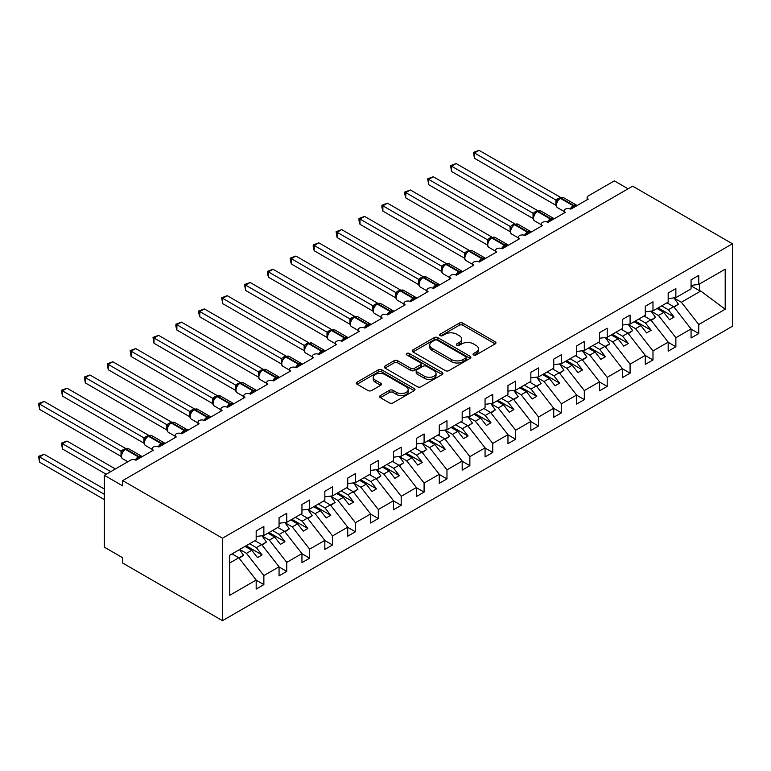 <?xml version="1.0" encoding="UTF-8"?>
<svg xmlns="http://www.w3.org/2000/svg" width="771" height="771" viewBox="0 0 771 771"><rect width="100%" height="100%" fill="white"/><g stroke="black" fill="none" stroke-linecap="round" stroke-linejoin="round"><path stroke-width="1.16" d="M473.577 354.92A1.783 1.031 0 0 0 476.102 354.92L495.194 343.895A2.544 1.465 0 0 0 495.936 342.864A2.544 1.465 0 0 0 495.194 341.823L462.841 323.145A2.544 1.465 0 0 0 459.246 323.145L440.154 334.171A1.783 1.031 0 0 0 439.634 334.893A1.783 1.031 0 0 0 440.154 335.626A1.783 1.031 0 0 0 442.67 335.626L445.137 334.2A8.134 4.693 0 0 1 456.644 334.2L459.343 335.751A8.134 4.693 0 0 1 461.723 339.076A8.134 4.693 0 0 1 459.343 342.391L456.866 343.818A1.783 1.031 0 0 0 456.345 344.55A1.783 1.031 0 0 0 456.866 345.273A1.783 1.031 0 0 0 459.381 345.273L461.858 343.847A8.134 4.693 0 0 1 473.355 343.847L476.054 345.408A8.134 4.693 0 0 1 478.434 348.723A8.134 4.693 0 0 1 476.054 352.048L473.577 353.475A1.783 1.031 0 0 0 473.057 354.197A1.783 1.031 0 0 0 473.577 354.92L473.577 353.475M380.344 395.581A2.544 1.465 0 0 0 379.602 396.612A2.544 1.465 0 0 0 380.344 397.653L389.422 402.896A2.544 1.465 0 0 0 393.017 402.896L414.22 390.646A2.544 1.465 0 0 0 414.971 389.606A2.544 1.465 0 0 0 414.22 388.574L381.867 369.897A2.544 1.465 0 0 0 378.282 369.897L357.069 382.137A2.544 1.465 0 0 0 356.327 383.177A2.544 1.465 0 0 0 357.069 384.218L368.027 390.54A2.544 1.465 0 0 0 371.622 390.54L380.701 385.307A2.544 1.465 0 0 0 381.452 384.266A2.544 1.465 0 0 0 380.701 383.226L375.265 380.093A6.804 3.922 0 0 1 373.27 377.308A6.804 3.922 0 0 1 377.472 373.684A6.804 3.922 0 0 1 384.883 374.533L406.182 386.83A6.804 3.922 0 0 1 408.177 389.606A6.804 3.922 0 0 1 403.975 393.239A6.804 3.922 0 0 1 396.564 392.381L393.017 390.338A2.544 1.465 0 0 0 389.422 390.338L380.344 395.581L380.344 397.653M732.45 243.781L222.482 538.206L222.482 620.674L732.45 326.249L732.45 243.781L632.654 186.168L122.685 480.593L122.685 485.875L104.374 475.312L130.472 460.239A3.884 2.246 0 0 1 135.966 460.239L135.802 459.728L141.71 456.316M222.482 538.206L122.685 480.593M445.32 370.62A2.544 1.465 0 0 0 448.915 370.62L470.117 358.37A2.544 1.465 0 0 0 470.869 357.339A2.544 1.465 0 0 0 470.117 356.298L437.774 337.621A2.544 1.465 0 0 0 434.179 337.621L412.967 349.87A2.544 1.465 0 0 0 412.225 350.901A2.544 1.465 0 0 0 412.967 351.942L445.32 370.62M407.474 355.306A1.783 1.031 0 0 1 409.285 355.556L409.285 353.446L442.168 372.432A2.544 1.465 0 0 1 442.92 373.472A2.544 1.465 0 0 1 442.168 374.513L420.966 386.753A2.544 1.465 0 0 1 417.371 386.753L385.018 368.075L385.018 366.003A2.544 1.465 0 0 0 384.276 367.044A2.544 1.465 0 0 0 385.018 368.075M385.018 366.003L394.097 360.761A2.544 1.465 0 0 1 397.691 360.761L410.808 368.336A2.544 1.465 0 0 0 414.403 368.336L420.426 364.856A2.544 1.465 0 0 0 421.168 363.825A2.544 1.465 0 0 0 420.426 362.784L406.76 354.901A1.783 1.031 0 0 1 406.24 354.168A1.783 1.031 0 0 1 407.339 353.224A1.783 1.031 0 0 1 409.285 353.446M587.117 199.776L587.117 197.53A3.884 2.246 180 0 0 588.254 199.12L570.858 209.163A3.884 2.246 0 0 0 566.618 208.671A3.884 2.246 0 0 0 564.227 210.743A3.884 2.246 0 0 0 565.365 212.333L547.969 222.376A3.884 2.246 0 0 0 543.728 221.894A3.884 2.246 0 0 0 541.338 223.966A3.884 2.246 0 0 0 542.476 225.546L525.08 235.589A3.884 2.246 0 0 0 520.839 235.107A3.884 2.246 0 0 0 518.449 237.179A3.884 2.246 0 0 0 519.587 238.759L502.191 248.802A3.884 2.246 0 0 0 497.95 248.32A3.884 2.246 0 0 0 495.56 250.392A3.884 2.246 0 0 0 496.697 251.972L479.302 262.024A3.884 2.246 0 0 0 475.061 261.533A3.884 2.246 0 0 0 472.671 263.605A3.884 2.246 0 0 0 473.808 265.195L456.413 275.237A3.884 2.246 0 0 0 452.172 274.746A3.884 2.246 0 0 0 449.782 276.818A3.884 2.246 0 0 0 450.919 278.408L433.524 288.45A3.884 2.246 0 0 0 429.283 287.969A3.884 2.246 0 0 0 426.893 290.031A3.884 2.246 0 0 0 428.03 291.621L410.635 301.663A3.884 2.246 0 0 0 406.394 301.182A3.884 2.246 0 0 0 404.004 303.254A3.884 2.246 0 0 0 405.141 304.834L387.746 314.876A3.884 2.246 0 0 0 383.505 314.395A3.884 2.246 0 0 0 381.115 316.467A3.884 2.246 0 0 0 382.252 318.047L364.856 328.099A3.884 2.246 0 0 0 360.616 327.608A3.884 2.246 0 0 0 358.226 329.68A3.884 2.246 0 0 0 359.363 331.27L341.967 341.312A3.884 2.246 0 0 0 337.727 340.821A3.884 2.246 0 0 0 335.337 342.893A3.884 2.246 0 0 0 336.474 344.483L319.078 354.525A3.884 2.246 0 0 0 314.838 354.034A3.884 2.246 0 0 0 312.448 356.106A3.884 2.246 0 0 0 313.585 357.696L296.189 367.738A3.884 2.246 0 0 0 291.958 367.256A3.884 2.246 0 0 0 289.559 369.328A3.884 2.246 0 0 0 290.696 370.909L273.3 380.951A3.884 2.246 0 0 0 269.069 380.469A3.884 2.246 0 0 0 266.67 382.541A3.884 2.246 0 0 0 267.807 384.122L250.411 394.164A3.884 2.246 0 0 0 246.18 393.682A3.884 2.246 0 0 0 243.781 395.754A3.884 2.246 0 0 0 244.918 397.344L227.522 407.387A3.884 2.246 0 0 0 223.291 406.895A3.884 2.246 0 0 0 220.891 408.967A3.884 2.246 0 0 0 222.029 410.558L204.633 420.6A3.884 2.246 0 0 0 200.402 420.108A3.884 2.246 0 0 0 198.002 422.18A3.884 2.246 0 0 0 199.14 423.771L181.744 433.813A3.884 2.246 0 0 0 177.513 433.331A3.884 2.246 0 0 0 175.113 435.403A3.884 2.246 0 0 0 176.251 436.984L158.855 447.026A3.884 2.246 0 0 0 154.624 446.544A3.884 2.246 0 0 0 152.224 448.616A3.884 2.246 0 0 0 153.362 450.197L135.966 460.239M229.739 562.994L238.779 557.77L256.174 580.023L229.739 595.289L229.739 555.216L256.174 539.951L256.174 530.911L263.865 526.477L263.865 535.517L256.174 536.471M263.865 535.517L279.063 526.738L279.063 517.698L286.754 513.264L286.754 522.295L279.063 523.258M286.754 522.295L301.953 513.525L301.953 504.485L309.643 500.042L309.643 509.082L301.953 510.045M309.643 509.082L324.842 500.312L324.842 491.272L332.532 486.829L332.532 495.869L324.842 496.832M332.532 495.869L347.731 487.099L347.731 478.059L355.421 473.616L355.421 482.656L347.731 483.61M355.421 482.656L370.62 473.876L370.62 464.846L378.31 460.403L378.31 469.443L370.62 470.397M378.31 469.443L393.509 460.663L393.509 451.623L401.199 447.19L401.199 456.23L393.509 457.184M401.199 456.23L416.398 447.45L416.398 438.41L424.089 433.967L424.089 443.007L416.398 443.971M424.089 443.007L439.287 434.237L439.287 425.197L446.978 420.754L446.978 429.794L439.287 430.758M446.978 429.794L462.176 421.024L462.176 411.984L469.867 407.541L469.867 416.581L462.176 417.535M469.867 416.581L485.065 407.811L485.065 398.771L492.756 394.328L492.756 403.368L485.065 404.322M492.756 403.368L507.954 394.588L507.954 385.548L515.645 381.115L515.645 390.155L507.954 391.109M515.645 390.155L530.843 381.375L530.843 372.335L538.534 367.902L538.534 376.932L530.843 377.896M538.534 376.932L553.732 368.162L553.732 359.122L561.423 354.679L561.423 363.719L553.732 364.683M561.423 363.719L576.621 354.949L576.621 345.909L584.312 341.466L584.312 350.506L576.621 351.46M584.312 350.506L599.51 341.736L599.51 332.696L607.201 328.253L607.201 337.293L599.51 338.247M607.201 337.293L622.399 328.513L622.399 319.483L630.09 315.04L630.09 324.08L622.399 325.034M630.09 324.08L645.288 315.3L645.288 306.26L652.979 301.827L652.979 310.867L645.288 311.821M652.979 310.867L668.178 302.087L668.178 293.047L675.868 288.605L675.868 297.645L668.178 298.608M256.174 580.178L263.865 584.62L263.865 575.58L279.063 566.81L261.668 544.557L254.941 540.664M239.742 549.444L246.469 553.327L263.865 575.58M279.063 566.964L286.754 571.407L286.754 562.367L301.953 553.597L284.557 531.335L277.83 527.451M262.073 535.903L269.358 540.114L286.754 562.367M301.953 553.751L309.643 558.194L309.643 549.154L324.842 540.375L307.446 518.122L300.719 514.238M284.962 522.69L292.248 526.901L309.643 549.154M324.842 540.538L332.532 544.981L332.532 535.941L347.731 527.162L330.335 504.909L323.608 501.025M307.851 509.477L315.137 513.688L332.532 535.941M347.731 527.325L355.421 531.759L355.421 522.719L370.62 513.949L353.224 491.696L346.497 487.812M330.74 496.264L338.026 500.466L355.421 522.719M370.62 514.103L378.31 518.546L378.31 509.506L393.509 500.736L376.113 478.483L369.386 474.599M353.629 483.051L360.915 487.253L378.31 509.506M393.509 500.89L401.199 505.333L401.199 496.293L416.398 487.523L399.002 465.26L392.275 461.376M376.518 469.828L383.804 474.04L401.199 496.293M416.398 487.677L424.089 492.12L424.089 483.08L439.287 474.3L421.891 452.047L415.164 448.163M399.407 456.615L406.693 460.827L424.089 483.08M439.287 474.464L446.978 478.907L446.978 469.867L462.176 461.087L444.78 438.834L438.053 434.95M422.296 443.402L429.582 447.614L446.978 469.867M462.176 461.251L469.867 465.684L469.867 456.644L485.065 447.874L467.669 425.621L460.942 421.737M445.185 430.189L452.471 434.391L469.867 456.644M485.065 448.028L492.756 452.471L492.756 443.431L507.954 434.661L490.558 412.408L483.831 408.524M468.074 416.976L475.36 421.178L492.756 443.431M507.954 434.815L515.645 439.258L515.645 430.218L530.843 421.448L513.447 399.195L506.72 395.301M490.963 403.753L498.249 407.965L515.645 430.218M530.843 421.602L538.534 426.045L538.534 417.005L553.732 408.225L536.337 385.972L529.61 382.088M513.852 390.54L521.138 394.752L538.534 417.005M553.732 408.389L561.423 412.832L561.423 403.792L576.621 395.012L559.226 372.759L552.499 368.875M536.741 377.327L544.027 381.539L561.423 403.792M576.621 395.176L584.312 399.609L584.312 390.579L599.51 381.799L582.115 359.546L575.388 355.662M559.63 364.114L566.916 368.316L584.312 390.579M599.51 381.963L607.201 386.396L607.201 377.356L622.399 368.586L605.004 346.333L598.277 342.449M582.519 350.901L589.805 355.103L607.201 377.356M622.399 368.74L630.09 373.183L630.09 364.143L645.288 355.373L627.893 333.12L621.166 329.227M605.408 337.679L612.694 341.89L630.09 364.143M645.288 355.527L652.979 359.97L652.979 350.93L668.178 342.16L650.782 319.898L644.055 316.014M628.298 324.466L635.583 328.677L652.979 350.93M668.178 342.314L675.868 346.757L675.868 337.717L691.067 328.938L691.067 337.977L698.757 333.544L698.757 324.504L725.203 309.238L700.772 291.043L699.49 290.725L699.49 284.007M651.187 311.253L658.473 315.464L675.868 337.717M675.868 297.645L691.067 288.874L691.067 279.834L698.757 275.392L698.757 284.432L691.067 285.395M691.067 329.101L698.757 333.544M674.076 298.04L681.362 302.251L698.757 324.504M104.374 475.312L104.374 547.198L122.685 557.77L122.685 563.052L222.482 620.674M628.076 188.808L614.342 180.877L588.254 195.95A3.884 2.246 180 0 0 587.117 197.53M238.779 557.77L232.052 553.886M263.865 584.62L256.174 589.063L256.174 580.023M286.754 571.407L279.063 575.85L279.063 566.81M309.643 558.194L301.953 562.628L301.953 553.597M332.532 544.981L324.842 549.415L324.842 540.375M355.421 531.759L347.731 536.202L347.731 527.162M378.31 518.546L370.62 522.989L370.62 513.949M401.199 505.333L393.509 509.776L393.509 500.736M424.089 492.12L416.398 496.553L416.398 487.523M446.978 478.907L439.287 483.34L439.287 474.3M469.867 465.684L462.176 470.127L462.176 461.087M492.756 452.471L485.065 456.914L485.065 447.874M515.645 439.258L507.954 443.701L507.954 434.661M538.534 426.045L530.843 430.488L530.843 421.448M561.423 412.832L553.732 417.265L553.732 408.225M584.312 399.609L576.621 404.052L576.621 395.012M607.201 386.396L599.51 390.839L599.51 381.799M630.09 373.183L622.399 377.626L622.399 368.586M652.979 359.97L645.288 364.413L645.288 355.373M675.868 346.757L668.178 351.19L668.178 342.16M698.757 284.432L725.203 269.166L725.203 309.238M246.469 553.327L251.78 550.263L257.504 557.587L262.082 554.937L256.358 547.622L261.668 544.557M245.053 546.379L251.78 550.263M249.631 543.738L256.358 547.622M269.358 540.114L274.669 537.05L280.393 544.365L284.971 541.724L279.247 534.409L284.557 531.335M267.942 533.166L274.669 537.05M272.52 530.515L279.247 534.409M292.248 526.901L297.558 523.837L303.282 531.152L307.86 528.511L302.136 521.186L307.446 518.122M290.831 519.943L297.558 523.837M295.409 517.302L302.136 521.186M315.137 513.688L320.447 510.614L326.172 517.939L330.749 515.298L325.025 507.973L330.335 504.909M313.72 506.73L320.447 510.614M318.298 504.089L325.025 507.973M338.026 500.466L343.336 497.401L349.061 504.726L353.638 502.085L347.914 494.76L353.224 491.696M336.609 493.517L343.336 497.401M341.187 490.876L347.914 494.76M360.915 487.253L366.225 484.188L371.95 491.512L376.527 488.862L370.803 481.547L376.113 478.483M359.498 480.304L366.225 484.188M364.076 477.663L370.803 481.547M383.804 474.04L389.114 470.975L394.839 478.299L399.417 475.649L393.692 468.334L399.002 465.26M382.387 467.091L389.114 470.975M386.965 464.441L393.692 468.334M406.693 460.827L412.003 457.762L417.728 465.077L422.306 462.436L416.581 455.112L421.891 452.047M405.276 453.868L412.003 457.762M409.854 451.228L416.581 455.112M429.582 447.614L434.892 444.539L440.617 451.864L445.195 449.223L439.47 441.899L444.78 438.834M428.165 440.655L434.892 444.539M432.743 438.015L439.47 441.899M452.471 434.391L457.781 431.326L463.506 438.651L468.084 436.01L462.359 428.686L467.669 425.621M451.054 427.442L457.781 431.326M455.632 424.802L462.359 428.686M475.36 421.178L480.67 418.113L486.395 425.438L490.973 422.797L485.248 415.473L490.558 412.408M473.943 414.229L480.67 418.113M478.521 411.589L485.248 415.473M498.249 407.965L503.559 404.9L509.284 412.225L513.862 409.574L508.137 402.26L513.447 399.195M496.832 401.016L503.559 404.9M501.41 398.376L508.137 402.26M521.138 394.752L526.448 391.687L532.173 399.002L536.751 396.361L531.026 389.037L536.337 385.972M519.721 387.803L526.448 391.687M524.299 385.153L531.026 389.037M544.027 381.539L549.337 378.474L555.062 385.789L559.64 383.148L553.915 375.824L559.226 372.759M542.611 374.581L549.337 378.474M547.188 371.94L553.915 375.824M566.916 368.316L572.227 365.252L577.951 372.576L582.529 369.935L576.804 362.611L582.115 359.546M565.5 361.368L572.227 365.252M570.077 358.727L576.804 362.611M589.805 355.103L595.116 352.039L600.84 359.363L605.418 356.722L599.693 349.398L605.004 346.333M588.389 348.155L595.116 352.039M592.966 345.514L599.693 349.398M612.694 341.89L618.005 338.826L623.729 346.15L628.307 343.5L622.582 336.185L627.893 333.12M611.278 334.942L618.005 338.826M615.856 332.301L622.582 336.185M635.583 328.677L640.894 325.613L646.618 332.927L651.196 330.287L645.472 322.972L650.782 319.898M634.167 321.729L640.894 325.613M638.745 319.078L645.472 322.972M658.473 315.464L663.783 312.4L669.507 319.714L674.085 317.074L668.361 309.749L673.671 306.685L666.944 302.801M657.056 308.506L663.783 312.4M661.634 305.865L668.361 309.749M673.671 306.685L691.067 328.938M681.362 302.251L700.772 291.043M691.067 285.858L699.49 290.725M658.155 307.88L674.085 317.074M635.265 321.093L651.196 330.287M612.376 334.306L628.307 343.5M589.487 347.519L605.418 356.722M566.598 360.732L582.529 369.935M543.709 373.954L559.64 383.148M520.82 387.167L536.751 396.361M497.931 400.38L513.862 409.574M475.042 413.593L490.973 422.797M452.153 426.806L468.084 436.01M429.264 440.019L445.195 449.223M406.375 453.242L422.306 462.436M383.486 466.455L399.417 475.649M360.597 479.668L376.527 488.862M337.708 492.881L353.638 502.085M314.819 506.094L330.749 515.298M291.93 519.317L307.86 528.511M269.04 532.53L284.971 541.724M246.151 545.743L262.082 554.937M474.29 355.18L476.054 354.159A8.134 4.693 0 0 0 478.434 350.834L478.434 348.723M461.723 339.076L461.723 341.187A8.134 4.693 0 0 1 459.343 344.512L457.579 345.524M495.194 341.823L495.194 343.895L462.841 325.256A2.544 1.465 0 0 0 459.246 325.256L440.858 335.877M470.088 358.39L437.774 339.732A2.544 1.465 0 0 0 434.179 339.732L412.996 351.962M465.626 358.062A1.783 1.031 0 0 0 466.147 357.339A1.783 1.031 0 0 0 465.626 356.607L437.234 340.213A1.783 1.031 0 0 0 434.709 340.213L432.107 341.717A8.134 4.693 0 0 0 429.726 345.042A8.134 4.693 0 0 0 432.107 348.357L451.517 359.565A8.134 4.693 0 0 0 463.024 359.565L465.626 358.062L465.626 360.182A1.783 1.031 0 0 0 466.147 359.45L466.147 357.339M429.726 345.042L429.726 347.152A8.134 4.693 0 0 0 432.107 350.477L432.107 348.357M465.626 360.182L463.024 361.686A8.134 4.693 0 0 1 451.517 361.686L432.107 350.477M385.047 368.095L394.097 362.871L394.097 360.761M421.168 363.825L421.168 365.936A2.544 1.465 0 0 1 420.426 366.977L414.403 370.456A2.544 1.465 0 0 1 410.808 370.456L397.691 362.871A2.544 1.465 0 0 0 394.097 362.871M409.285 355.556L442.14 374.533M424.426 376.2A6.804 3.922 0 0 0 431.837 377.048A6.804 3.922 0 0 0 436.029 373.424A6.804 3.922 0 0 0 434.044 370.649L426.536 366.312A2.544 1.465 0 0 0 422.942 366.312L416.918 369.791A2.544 1.465 0 0 0 416.176 370.832A2.544 1.465 0 0 0 416.918 371.863L424.426 376.2L424.426 378.31A6.804 3.922 0 0 0 431.837 379.159A6.804 3.922 0 0 0 436.029 375.535L436.029 373.424M416.176 370.832L416.176 372.942A2.544 1.465 0 0 0 416.918 373.983L416.918 371.863M424.426 378.31L416.918 373.983M408.177 389.606L408.177 391.726A6.804 3.922 0 0 1 403.975 395.35A6.804 3.922 0 0 1 396.564 394.501L393.017 392.449A2.544 1.465 0 0 0 389.422 392.449L380.373 397.672M373.27 377.308L373.27 379.428A6.804 3.922 0 0 0 375.265 382.204L375.265 380.093M380.701 383.226L380.701 385.307L375.265 382.204M414.191 390.666L381.867 372.007A2.544 1.465 0 0 0 378.282 372.007L357.098 384.237M474.444 211.119L510.19 231.753M667.445 302.511L668.139 303.495M673.96 297.885L678.432 304.169L673.796 306.848M678.432 304.169L674.105 307.243M570.887 209.143L570.694 208.642L576.592 205.231M474.444 158.257L473.442 152.388L474.444 152.976L479.022 150.326L560.575 197.405L555.987 200.055L474.444 152.976L474.444 158.257L555.91 205.288L555.901 200.036A2.853 2.062 18 0 1 556.604 202.06L557.51 201.038L555.987 200.055M560.093 198.157A1.291 0.752 -120 0 1 560.276 197.974L563.707 197.761A5.57 3.219 120 0 0 560.922 198.031A1.291 0.752 -120 0 0 560.276 197.974L559.727 198.292A1.291 0.752 60 0 0 559.544 198.475L557.51 201.038M473.442 152.388L479.022 150.326M451.555 224.332L487.301 244.966L487.243 239.646L491.908 237.054L410.355 189.974L405.777 192.615L487.243 239.646M644.556 315.725L645.25 316.708M651.071 311.099L655.543 317.382L650.907 320.061M655.543 317.382L651.216 320.457M428.666 237.545L464.412 258.179L464.354 252.869L469.019 250.267L387.466 203.187L382.888 205.828L464.354 252.869A2.853 2.062 18 0 1 465.048 254.922L465.954 253.9L464.431 252.917M621.667 328.947L622.361 329.921M628.182 324.312L632.654 330.595L628.018 333.274M632.654 330.595L628.326 333.679M405.777 250.758L441.523 271.392L441.465 266.082L446.13 263.48L364.577 216.4L359.999 219.041L441.465 266.082A2.853 2.062 18 0 1 442.159 268.135L443.065 267.113L441.542 266.13M598.778 342.16L599.472 343.134M605.293 337.525L609.765 343.818L605.129 346.487M609.765 343.818L605.437 346.892M382.888 263.981L418.634 284.615M575.889 355.373L576.583 356.347M582.404 350.747L586.876 357.031L582.24 359.71M586.876 357.031L582.548 360.105M547.998 222.356L547.805 221.855L553.703 218.453M451.555 171.47L450.553 165.601L451.555 166.189L456.133 163.548L537.686 210.628L533.098 213.268L451.555 166.189L451.555 171.47L533.021 218.501L533.021 213.22M537.204 211.37A1.291 0.752 -120 0 1 537.387 211.187L540.818 210.975A5.57 3.219 120 0 0 538.033 211.244A1.291 0.752 -120 0 0 537.387 211.187L536.838 211.505A1.291 0.752 60 0 0 536.655 211.688L533.715 215.263C532.8 218.116 533.118 220.014 534.698 220.93L541.338 224.766M534.621 214.251L533.098 213.268M450.553 165.601L456.133 163.548M525.109 235.569L524.916 235.078L530.814 231.666M428.666 184.683L427.664 178.824L428.666 179.402L433.244 176.761L514.797 223.841L510.209 226.481L428.666 179.402L428.666 184.683L510.132 231.724L510.132 226.433M514.315 224.583A1.291 0.752 -120 0 1 514.498 224.4L517.929 224.188A5.57 3.219 120 0 0 515.144 224.467A1.291 0.752 -120 0 0 514.498 224.4L513.949 224.718A1.291 0.752 60 0 0 513.765 224.901L510.826 228.476C509.91 231.329 510.238 233.227 511.809 234.153L518.449 237.979M511.732 227.464L510.209 226.481M427.664 178.824L433.244 176.761M502.22 248.782L502.027 248.291L507.925 244.879M405.777 197.906L404.775 194.147L404.775 192.037L405.777 192.615L405.777 197.906L487.243 244.937M491.426 237.796A1.291 0.752 -120 0 1 491.609 237.613L495.04 237.401A5.57 3.219 120 0 0 492.255 237.68A1.291 0.752 -120 0 0 491.609 237.613L491.06 237.931A1.291 0.752 60 0 0 490.876 238.114L487.937 241.689A2.853 2.062 18 0 0 487.233 239.685M488.843 240.677L487.32 239.694M404.775 192.037L410.355 189.974M479.331 262.005L479.138 261.504L485.036 258.092M382.888 211.119L381.886 207.36L381.886 205.25L382.888 205.828L382.888 211.119L464.354 258.15M468.537 251.009A1.291 0.752 -120 0 1 468.72 250.826L472.151 250.614A5.57 3.219 120 0 0 469.366 250.893A1.291 0.752 -120 0 0 468.72 250.826L468.17 251.144A1.291 0.752 60 0 0 467.987 251.327L465.954 253.9M381.886 205.25L387.466 203.187M359.999 277.194L395.745 297.828L395.687 292.508L400.351 289.915L318.799 242.836L314.221 245.477L395.687 292.508M553 368.586L553.694 369.569M559.524 363.96L563.987 370.244L559.351 372.923M563.987 370.244L559.659 373.318M456.442 275.218L456.249 274.717L462.147 271.305M359.999 224.332L358.997 220.573L358.997 218.463L359.999 219.041L359.999 224.332L441.465 271.363M445.648 264.231A1.291 0.752 -120 0 1 445.831 264.048L449.262 263.836A5.57 3.219 120 0 0 446.476 264.106A1.291 0.752 -120 0 0 445.831 264.048L445.281 264.357A1.291 0.752 60 0 0 445.098 264.549L443.643 265.725M460.287 273.001A2.853 1.648 60 0 1 460.114 272.577A1.291 0.752 -120 0 0 459.294 271.508L446.476 264.106L445.927 264.424A1.291 0.752 60 0 0 445.281 264.357L443.065 267.113M358.997 218.463L364.577 216.4M337.11 290.407L372.856 311.041L372.798 305.721L377.462 303.128L295.91 256.049L291.332 258.69L372.798 305.721M530.111 381.799L530.805 382.782M536.635 377.173L541.097 383.457L536.462 386.136M541.097 383.457L536.77 386.531M433.553 288.431L433.36 287.93L439.258 284.518M337.11 237.545L336.108 231.676L337.11 232.264L341.688 229.613L423.24 276.693L418.653 279.343L337.11 232.264L337.11 237.545L418.576 284.576L418.576 279.295M422.768 277.444A1.291 0.752 -120 0 1 422.942 277.261L426.373 277.049A5.57 3.219 120 0 0 423.587 277.319A1.291 0.752 -120 0 0 422.942 277.261L422.392 277.579A1.291 0.752 60 0 0 422.219 277.762L419.27 281.338C418.354 284.191 418.682 286.08 420.253 287.005L426.893 290.84M420.176 280.326L418.653 279.343M336.108 231.676L341.688 229.613M314.221 303.62L349.967 324.254L349.909 318.934L354.573 316.341L273.021 269.262L268.443 271.903L349.909 318.934A2.853 2.062 18 0 1 350.603 320.996L351.509 319.975L349.995 318.982M507.222 395.022L507.916 395.995M513.746 390.386L518.208 396.67L513.573 399.349M518.208 396.67L513.891 399.754M410.664 301.644L410.471 301.143L416.369 297.741M314.221 250.758L313.219 247.009L313.219 244.899L314.221 245.477L314.221 250.758L395.687 297.799M399.879 290.657A1.291 0.752 -120 0 1 400.053 290.474L403.484 290.262A5.57 3.219 120 0 0 400.698 290.542A1.291 0.752 -120 0 0 400.053 290.474L399.503 290.792A1.291 0.752 60 0 0 399.33 290.975L396.381 294.551A2.853 2.062 18 0 0 395.677 292.546M397.287 293.539L395.764 292.556M313.219 244.899L318.799 242.836M291.332 316.833L327.077 337.467M484.333 408.235L485.026 409.208M490.857 403.599L495.319 409.893L490.684 412.562M495.319 409.893L491.002 412.967M387.774 314.857L387.582 314.366L393.48 310.954M291.332 263.981L290.33 260.222L290.33 258.112L291.332 258.69L291.332 263.981L372.798 311.012M376.99 303.87A1.291 0.752 -120 0 1 377.164 303.687L380.595 303.475A5.57 3.219 120 0 0 377.809 303.755A1.291 0.752 -120 0 0 377.164 303.687L376.614 304.005A1.291 0.752 60 0 0 376.441 304.188L373.492 307.764A2.853 2.062 18 0 0 372.788 305.759M374.398 306.752L372.875 305.769M290.33 258.112L295.91 256.049M268.443 330.055L304.188 350.689L304.131 345.369L308.795 342.767L227.243 295.688L222.665 298.338L304.131 345.369M461.444 421.448L462.137 422.421M467.968 416.822L472.43 423.106L467.795 425.775M472.43 423.106L468.113 426.18M364.885 328.08L364.693 327.579L370.591 324.167M268.443 277.194L267.441 273.435L267.441 271.325L268.443 271.903L268.443 277.194L349.909 324.225M354.101 317.083A1.291 0.752 -120 0 1 354.275 316.9L357.705 316.688A5.57 3.219 120 0 0 354.92 316.968A1.291 0.752 -120 0 0 354.275 316.9L353.725 317.218A1.291 0.752 60 0 0 353.552 317.401L351.509 319.975M267.441 271.325L273.021 269.262M245.554 343.268L281.299 363.902L281.242 358.582L285.906 355.99L204.354 308.911L199.776 311.551L281.242 358.582M438.554 434.661L439.248 435.634M445.079 430.035L449.541 436.319L444.906 438.998M449.541 436.319L445.224 439.393M341.996 341.293L341.804 340.792L347.702 337.38M245.554 290.407L244.552 284.538L245.554 285.116L250.132 282.475L331.684 329.554L327.106 332.205L245.554 285.116L245.554 290.407L327.02 337.438L327.02 332.156M331.212 330.306A1.291 0.752 -120 0 1 331.385 330.123L334.816 329.911A5.57 3.219 120 0 0 332.031 330.181A1.291 0.752 -120 0 0 331.385 330.123L330.836 330.431A1.291 0.752 60 0 0 330.663 330.614L327.714 334.19C326.798 337.052 327.126 338.941 328.697 339.866L335.337 343.702M328.619 333.188L327.106 332.205M244.552 284.538L250.132 282.475M222.665 356.481L258.41 377.115L258.352 371.795L263.017 369.203L181.464 322.124L176.887 324.764L258.352 371.795A2.853 2.062 18 0 1 259.046 373.858L259.962 372.827L258.439 371.844M415.665 447.874L416.359 448.857M422.19 443.248L426.652 449.532L422.016 452.211M426.652 449.532L422.335 452.606M319.107 354.506L318.915 354.005L324.813 350.593M222.665 303.62L221.662 297.751L222.665 298.338L222.665 303.62L304.131 350.651M308.323 343.519A1.291 0.752 -120 0 1 308.496 343.336L311.927 343.124A5.57 3.219 120 0 0 309.142 343.394A1.291 0.752 -120 0 0 308.496 343.336L307.947 343.654A1.291 0.752 60 0 0 307.774 343.837L304.824 347.413A2.853 2.062 18 0 0 304.121 345.408M305.73 346.401L304.217 345.418M221.662 297.751L227.243 295.688M199.776 369.695L235.521 390.328M392.776 461.087L393.47 462.07M399.301 456.461L403.763 462.745L399.127 465.424M403.763 462.745L399.445 465.829M296.218 367.719L296.025 367.218L301.933 363.816M199.776 316.833L198.773 313.084L198.773 310.973L199.776 311.551L199.776 316.833L281.242 363.864M285.434 356.732A1.291 0.752 -120 0 1 285.607 356.549L289.038 356.337A5.57 3.219 120 0 0 286.253 356.616A1.291 0.752 -120 0 0 285.607 356.549L285.058 356.867A1.291 0.752 60 0 0 284.885 357.05L281.935 360.626A2.853 2.062 18 0 0 281.232 358.621M282.841 359.614L281.328 358.631M198.773 310.973L204.354 308.911M176.887 382.908L212.632 403.541M369.887 474.31L370.581 475.283M376.412 469.674L380.874 475.958L376.238 478.637M380.874 475.958L376.556 479.042M273.329 380.932L273.136 380.44L279.044 377.029M176.887 330.046L175.884 326.297L175.884 324.186L176.887 324.764L176.887 330.046L258.352 377.086M262.545 369.945A1.291 0.752 -120 0 1 262.718 369.762L266.149 369.55A5.57 3.219 120 0 0 263.364 369.829A1.291 0.752 -120 0 0 262.718 369.762L262.169 370.08A1.291 0.752 60 0 0 261.995 370.263L259.962 372.827M175.884 324.186L181.464 322.124M153.998 396.121L189.743 416.764L189.685 411.444L194.35 408.842L112.797 361.763L108.219 364.413L189.685 411.444M346.998 487.523L347.692 488.496M353.523 482.897L357.985 489.18L353.349 491.85M357.985 489.18L353.667 492.255M250.44 394.154L250.247 393.653L256.155 390.242M153.998 343.268L152.995 337.399L153.998 337.977L158.575 335.337L240.128 382.416L235.55 385.057L153.998 337.977L153.998 343.268L235.463 390.299L235.463 385.008M239.656 383.158A1.291 0.752 -120 0 1 239.829 382.975L243.26 382.763A5.57 3.219 120 0 0 240.475 383.042A1.291 0.752 -120 0 0 239.829 382.975L239.28 383.293A1.291 0.752 60 0 0 239.106 383.476L236.157 387.052C235.242 389.914 235.569 391.803 237.14 392.728L243.781 396.554M237.073 386.04L235.55 385.057M152.995 337.399L158.575 335.337M131.109 409.343L166.854 429.977L166.796 424.657L171.461 422.065L89.908 374.976L85.33 377.626L166.796 424.657A2.853 2.062 18 0 1 167.49 426.72L168.406 425.688L166.883 424.705M324.109 500.736L324.803 501.709M330.634 496.11L335.096 502.393L330.46 505.072M335.096 502.393L330.778 505.468M227.551 407.367L227.358 406.866L233.266 403.455M131.109 356.481L130.106 350.612L131.109 351.19L135.686 348.55L217.239 395.629L212.661 398.279L131.109 351.19L131.109 356.481L212.574 403.512L212.574 398.231M216.767 396.371A1.291 0.752 -120 0 1 216.94 396.188L220.371 395.976A5.57 3.219 120 0 0 217.586 396.255A1.291 0.752 -120 0 0 216.94 396.188L216.391 396.506A1.291 0.752 60 0 0 216.217 396.689L213.268 400.265C212.353 403.127 212.68 405.016 214.251 405.941L220.891 409.777M214.184 399.262L212.661 398.279M130.106 350.612L135.686 348.55M108.219 422.556L143.965 443.19M301.22 513.949L301.914 514.932M307.745 509.323L312.207 515.606L307.571 518.285M312.207 515.606L307.889 518.681M204.662 420.58L204.469 420.079L210.377 416.668M108.219 369.695L107.217 363.825L108.219 364.413L108.219 369.695L189.685 416.725M193.878 409.594A1.291 0.752 -120 0 1 194.051 409.411L197.482 409.199A5.57 3.219 120 0 0 194.697 409.468A1.291 0.752 -120 0 0 194.051 409.411L193.502 409.729A1.291 0.752 60 0 0 193.328 409.912L190.379 413.478A2.853 2.062 18 0 0 189.676 411.473M191.295 412.475L189.772 411.492M107.217 363.825L112.797 361.763M85.33 435.769L121.076 456.403M278.331 527.162L279.025 528.145M284.856 522.536L289.318 528.819L284.682 531.498M289.318 528.819L285 531.894M181.773 433.794L181.58 433.292L187.488 429.881M85.33 382.908L84.328 377.038L85.33 377.626L85.33 382.908L166.796 429.939M170.989 422.807A1.291 0.752 -120 0 1 171.162 422.624L174.593 422.412A5.57 3.219 120 0 0 171.808 422.681A1.291 0.752 -120 0 0 171.162 422.624L170.613 422.942A1.291 0.752 60 0 0 170.439 423.125L168.406 425.688M84.328 377.038L89.908 374.976M61.439 443.113L62.441 443.701L62.441 448.982L61.439 443.113L67.019 441.051L62.441 443.701L110.783 471.611M62.441 448.982L106.205 474.252M67.019 441.051L115.361 468.961M255.442 540.384L256.136 541.358M261.967 535.749L266.429 542.032L261.793 544.712M266.429 542.032L262.111 545.116M158.884 447.007L158.691 446.515L164.599 443.103M62.441 396.121L61.439 390.261L62.441 390.839L67.019 388.199L148.572 435.278L143.994 437.918L62.441 390.839L62.441 396.121L143.907 443.161L143.907 437.87M148.099 436.02A1.291 0.752 -120 0 1 148.273 435.837L151.704 435.625A5.57 3.219 120 0 0 148.919 435.904A1.291 0.752 -120 0 0 148.273 435.837L147.724 436.155A1.291 0.752 60 0 0 147.55 436.338L144.601 439.913C143.685 442.766 144.013 444.665 145.584 445.59L152.224 449.416M145.517 438.901L143.994 437.918M61.439 390.261L67.019 388.199M38.55 456.336L39.552 456.914L39.552 462.195L38.55 456.336L44.13 454.273L39.552 456.914L104.374 494.336M39.552 462.195L104.374 499.627M44.13 454.273L104.374 489.055M232.553 553.597L233.247 554.571M239.511 549.578L243.54 555.255L238.904 557.925M243.54 555.255L239.222 558.329M39.552 409.343L38.55 403.474L39.552 404.052L44.13 401.412L125.683 448.491L121.105 451.131L39.552 404.052L39.552 409.343L121.018 456.374L121.018 451.083M125.21 449.233A1.291 0.752 -120 0 1 125.384 449.05L128.815 448.838A5.57 3.219 120 0 0 126.03 449.117A1.291 0.752 -120 0 0 125.384 449.05L124.835 449.368A1.291 0.752 60 0 0 124.661 449.551L121.722 453.126C120.796 455.989 121.124 457.878 122.695 458.803L127.832 461.762M122.628 452.114L121.105 451.131M38.55 403.474L44.13 401.412M476.054 354.159L476.054 352.048M456.866 345.273L456.866 343.818M459.343 344.512L459.343 342.391M440.154 335.626L440.154 334.171M459.246 325.256L459.246 323.145M462.841 325.256L462.841 323.145M412.967 351.942L412.967 349.87M434.179 339.732L434.179 337.621M437.774 339.732L437.774 337.621M470.117 358.37L470.117 356.298M451.517 361.686L451.517 359.565M463.024 361.686L463.024 359.565M397.691 362.871L397.691 360.761M410.808 370.456L410.808 368.336M414.403 370.456L414.403 368.336M420.426 366.977L420.426 364.856M442.168 374.513L442.168 372.432M389.422 392.449L389.422 390.338M393.017 392.449L393.017 390.338M396.564 394.501L396.564 392.381M357.069 384.218L357.069 382.137M378.282 372.007L378.282 369.897M381.867 372.007L381.867 369.897M414.22 390.646L414.22 388.574M574.723 206.927A2.853 1.648 60 0 1 574.559 206.503A1.291 0.752 -120 0 0 573.74 205.433A5.57 3.219 -60 0 1 576.525 205.163L577.065 205.578M570.289 208.893A5.57 3.219 -60 0 1 573.19 205.751L573.74 205.433L560.922 198.031L560.372 198.349A5.57 3.219 120 0 0 556.431 205.173A5.57 3.219 120 0 0 557.587 207.717L564.227 211.553M558.088 199.65L559.727 198.292A1.291 0.752 60 0 1 560.372 198.349L573.19 205.751A1.291 0.752 60 0 1 574.01 206.821A2.853 1.648 60 0 0 574.173 207.245M559.12 198.687A2.853 1.648 60 0 1 558.281 198.417M558.734 199.005A2.853 1.648 60 0 1 557.732 198.735M551.843 220.14A2.853 1.648 60 0 1 551.67 219.716A1.291 0.752 -120 0 0 550.851 218.646A5.57 3.219 -60 0 1 553.636 218.376L554.176 218.791M547.4 222.106A5.57 3.219 -60 0 1 550.301 218.964L550.851 218.646L538.033 211.244L537.483 211.562A5.57 3.219 120 0 0 533.542 218.386A5.57 3.219 120 0 0 534.698 220.93M535.199 212.873L536.838 211.505A1.291 0.752 60 0 1 537.483 211.562L550.301 218.964A1.291 0.752 60 0 1 551.12 220.034A2.853 1.648 60 0 0 551.294 220.458M536.231 211.9A2.853 1.648 60 0 1 535.392 211.63M535.845 212.218A2.853 1.648 60 0 1 534.843 211.948M533.715 215.282A2.853 2.062 18 0 0 533.012 213.259M528.954 233.353A2.853 1.648 60 0 1 528.781 232.938A1.291 0.752 -120 0 0 527.962 231.869A5.57 3.219 -60 0 1 530.747 231.589L531.286 232.004M524.511 235.319A5.57 3.219 -60 0 1 527.412 232.177L527.962 231.869L515.144 224.467L514.594 224.785A5.57 3.219 120 0 0 510.653 231.599A5.57 3.219 120 0 0 511.809 234.153M512.31 226.086L513.949 224.718A1.291 0.752 60 0 1 514.594 224.785L527.412 232.177A1.291 0.752 60 0 1 528.231 233.247A2.853 1.648 60 0 0 528.405 233.671M513.341 225.122A2.853 1.648 60 0 1 512.513 224.843M512.956 225.431A2.853 1.648 60 0 1 511.963 225.161M510.826 228.495A2.853 2.062 18 0 0 510.123 226.472M506.065 246.566A2.853 1.648 60 0 1 505.892 246.151A1.291 0.752 -120 0 0 505.072 245.082A5.57 3.219 -60 0 1 507.858 244.802L508.397 245.217M501.622 248.541A5.57 3.219 -60 0 1 504.523 245.4L505.072 245.082L492.255 237.68L491.705 237.998A5.57 3.219 120 0 0 487.764 244.812A5.57 3.219 120 0 0 488.92 247.366L495.56 251.192M489.421 239.299L491.06 237.931A1.291 0.752 60 0 1 491.705 237.998L504.523 245.4A1.291 0.752 60 0 1 505.342 246.469A2.853 1.648 60 0 0 505.516 246.884M490.452 238.335A2.853 1.648 60 0 1 489.624 238.056M490.067 238.644A2.853 1.648 60 0 1 489.074 238.374M483.176 259.788A2.853 1.648 60 0 1 483.003 259.364A1.291 0.752 -120 0 0 482.183 258.295A5.57 3.219 -60 0 1 484.969 258.015L485.508 258.43M478.733 261.755A5.57 3.219 -60 0 1 481.634 258.613L482.183 258.295L469.366 250.893L468.816 251.211A5.57 3.219 120 0 0 464.874 258.025A5.57 3.219 120 0 0 466.031 260.579L472.671 264.405M466.532 252.512L468.17 251.144A1.291 0.752 60 0 1 468.816 251.211L481.634 258.613A1.291 0.752 60 0 1 482.453 259.682A2.853 1.648 60 0 0 482.627 260.097M467.563 251.548A2.853 1.648 60 0 1 466.734 251.279M467.178 251.866A2.853 1.648 60 0 1 466.185 251.597M455.844 274.968A5.57 3.219 -60 0 1 458.745 271.826L459.294 271.508A5.57 3.219 -60 0 1 462.08 271.228L462.619 271.652M459.738 273.32A2.853 1.648 60 0 1 459.564 272.895A1.291 0.752 60 0 0 458.745 271.826L445.927 264.424A5.57 3.219 120 0 0 441.985 271.247A5.57 3.219 120 0 0 443.142 273.792L449.782 277.627M444.674 264.761A2.853 1.648 60 0 1 443.845 264.492M444.289 265.079A2.853 1.648 60 0 1 443.296 264.81M437.398 286.214A2.853 1.648 60 0 1 437.224 285.79A1.291 0.752 -120 0 0 436.405 284.721A5.57 3.219 -60 0 1 439.191 284.451L439.73 284.865M432.955 288.181A5.57 3.219 -60 0 1 435.856 285.039L436.405 284.721L423.587 277.319L423.038 277.637A5.57 3.219 120 0 0 419.096 284.46A5.57 3.219 120 0 0 420.253 287.005M420.754 278.948L422.392 277.579A1.291 0.752 60 0 1 423.038 277.637L435.856 285.039A1.291 0.752 60 0 1 436.675 286.108A2.853 1.648 60 0 0 436.849 286.533M421.785 277.974A2.853 1.648 60 0 1 420.956 277.705M421.4 278.292A2.853 1.648 60 0 1 420.407 278.023M419.27 281.348A2.853 2.062 18 0 0 418.566 279.333M414.509 299.427A2.853 1.648 60 0 1 414.335 299.003A1.291 0.752 -120 0 0 413.516 297.934A5.57 3.219 -60 0 1 416.301 297.664L416.841 298.078M410.066 301.394A5.57 3.219 -60 0 1 412.967 298.252L413.516 297.934L400.698 290.542L400.149 290.86A5.57 3.219 120 0 0 396.207 297.673A5.57 3.219 120 0 0 397.364 300.227L404.004 304.053M397.865 292.161L399.503 290.792A1.291 0.752 60 0 1 400.149 290.86L412.967 298.252A1.291 0.752 60 0 1 413.786 299.321A2.853 1.648 60 0 0 413.96 299.746M398.896 291.197A2.853 1.648 60 0 1 398.067 290.918M398.511 291.505A2.853 1.648 60 0 1 397.518 291.236M391.62 312.64A2.853 1.648 60 0 1 391.446 312.226A1.291 0.752 -120 0 0 390.627 311.156A5.57 3.219 -60 0 1 393.412 310.877L393.952 311.291M387.177 314.607A5.57 3.219 -60 0 1 390.078 311.474L390.627 311.156L377.809 303.755L377.26 304.073A5.57 3.219 120 0 0 373.318 310.886A5.57 3.219 120 0 0 374.475 313.44L381.115 317.267M374.976 305.374L376.614 304.005A1.291 0.752 60 0 1 377.26 304.073L390.078 311.474A1.291 0.752 60 0 1 390.897 312.544A2.853 1.648 60 0 0 391.07 312.959M376.007 304.41A2.853 1.648 60 0 1 375.178 304.131M375.622 304.718A2.853 1.648 60 0 1 374.629 304.449M368.731 325.854A2.853 1.648 60 0 1 368.557 325.439A1.291 0.752 -120 0 0 367.738 324.369A5.57 3.219 -60 0 1 370.523 324.09L371.063 324.504M364.288 327.829A5.57 3.219 -60 0 1 367.189 324.687L367.738 324.369L354.92 316.968L354.371 317.286A5.57 3.219 120 0 0 350.429 324.099A5.57 3.219 120 0 0 351.586 326.653L358.226 330.48M352.087 318.587L353.725 317.218A1.291 0.752 60 0 1 354.371 317.286L367.189 324.687A1.291 0.752 60 0 1 368.008 325.757A2.853 1.648 60 0 0 368.181 326.172M353.118 317.623A2.853 1.648 60 0 1 352.289 317.353M352.733 317.941A2.853 1.648 60 0 1 351.74 317.671M345.842 339.076A2.853 1.648 60 0 1 345.668 338.652A1.291 0.752 -120 0 0 344.849 337.582A5.57 3.219 -60 0 1 347.634 337.303L348.174 337.717M341.399 341.042A5.57 3.219 -60 0 1 344.3 337.9L344.849 337.582L332.031 330.181L331.482 330.499A5.57 3.219 120 0 0 327.54 337.322A5.57 3.219 120 0 0 328.697 339.866M329.198 331.8L330.836 330.431A1.291 0.752 60 0 1 331.482 330.499L344.3 337.9A1.291 0.752 60 0 1 345.119 338.97A2.853 1.648 60 0 0 345.292 339.394M330.229 330.836A2.853 1.648 60 0 1 329.4 330.566M329.843 331.154A2.853 1.648 60 0 1 328.851 330.884M327.714 334.209A2.853 2.062 18 0 0 327.01 332.185M322.953 352.289A2.853 1.648 60 0 1 322.779 351.865A1.291 0.752 -120 0 0 321.96 350.795A5.57 3.219 -60 0 1 324.745 350.526L325.295 350.94M318.51 354.255A5.57 3.219 -60 0 1 321.411 351.113L321.96 350.795L309.142 343.394L308.593 343.712A5.57 3.219 120 0 0 304.651 350.535A5.57 3.219 120 0 0 305.808 353.079L312.448 356.915M306.309 345.022L307.947 343.654A1.291 0.752 60 0 1 308.593 343.712L321.411 351.113A1.291 0.752 60 0 1 322.23 352.183A2.853 1.648 60 0 0 322.403 352.607M307.34 344.049A2.853 1.648 60 0 1 306.511 343.779M306.954 344.367A2.853 1.648 60 0 1 305.962 344.097M300.064 365.502A2.853 1.648 60 0 1 299.89 365.078A1.291 0.752 -120 0 0 299.071 364.008A5.57 3.219 -60 0 1 301.856 363.739L302.405 364.153M295.621 367.468A5.57 3.219 -60 0 1 298.522 364.326L299.071 364.008L286.253 356.616L285.704 356.925A5.57 3.219 120 0 0 281.772 363.748A5.57 3.219 120 0 0 282.918 366.292L289.559 370.128M283.42 358.236L285.058 356.867A1.291 0.752 60 0 1 285.704 356.925L298.522 364.326A1.291 0.752 60 0 1 299.341 365.396A2.853 1.648 60 0 0 299.514 365.82M284.451 357.262A2.853 1.648 60 0 1 283.622 356.992M284.065 357.58A2.853 1.648 60 0 1 283.073 357.31M277.175 378.715A2.853 1.648 60 0 1 277.001 378.301A1.291 0.752 -120 0 0 276.182 377.231A5.57 3.219 -60 0 1 278.967 376.952L279.516 377.366M272.732 380.681A5.57 3.219 -60 0 1 275.632 377.539L276.182 377.231L263.364 369.829L262.815 370.147A5.57 3.219 120 0 0 258.883 376.961A5.57 3.219 120 0 0 260.029 379.515L266.67 383.341M260.531 371.449L262.169 370.08A1.291 0.752 60 0 1 262.815 370.147L275.632 377.539A1.291 0.752 60 0 1 276.452 378.619A2.853 1.648 60 0 0 276.625 379.033M261.562 370.485A2.853 1.648 60 0 1 260.733 370.205M261.176 370.793A2.853 1.648 60 0 1 260.184 370.523M254.285 391.928A2.853 1.648 60 0 1 254.112 391.514A1.291 0.752 -120 0 0 253.293 390.444A5.57 3.219 -60 0 1 256.078 390.165L256.627 390.579M249.843 393.904A5.57 3.219 -60 0 1 252.743 390.762L253.293 390.444L240.475 383.042L239.926 383.36A5.57 3.219 120 0 0 235.993 390.174A5.57 3.219 120 0 0 237.14 392.728M237.641 384.662L239.28 383.293A1.291 0.752 60 0 1 239.926 383.36L252.743 390.762A1.291 0.752 60 0 1 253.563 391.832A2.853 1.648 60 0 0 253.736 392.246M238.673 383.698A2.853 1.648 60 0 1 237.844 383.428M238.297 384.006A2.853 1.648 60 0 1 237.295 383.736M236.157 387.071A2.853 2.062 18 0 0 235.454 385.047M231.396 405.151A2.853 1.648 60 0 1 231.223 404.727A1.291 0.752 -120 0 0 230.404 403.657A5.57 3.219 -60 0 1 233.189 403.378L233.738 403.792M226.953 407.117A5.57 3.219 -60 0 1 229.854 403.975L230.404 403.657L217.586 396.255L217.036 396.573A5.57 3.219 120 0 0 213.104 403.397A5.57 3.219 120 0 0 214.251 405.941M214.752 397.875L216.391 396.506A1.291 0.752 60 0 1 217.036 396.573L229.854 403.975A1.291 0.752 60 0 1 230.674 405.045A2.853 1.648 60 0 0 230.847 405.459M215.784 396.911A2.853 1.648 60 0 1 214.955 396.641M215.408 397.229A2.853 1.648 60 0 1 214.405 396.959M213.268 400.284A2.853 2.062 18 0 0 212.565 398.26M208.507 418.364A2.853 1.648 60 0 1 208.334 417.94A1.291 0.752 -120 0 0 207.515 416.87A5.57 3.219 -60 0 1 210.3 416.6L210.849 417.015M204.064 420.33A5.57 3.219 -60 0 1 206.965 417.188L207.515 416.87L194.697 409.468L194.147 409.786A5.57 3.219 120 0 0 190.215 416.61A5.57 3.219 120 0 0 191.362 419.154L198.002 422.99M191.863 411.088L193.502 409.729A1.291 0.752 60 0 1 194.147 409.786L206.965 417.188A1.291 0.752 60 0 1 207.784 418.258A2.853 1.648 60 0 0 207.958 418.682M192.895 410.124A2.853 1.648 60 0 1 192.066 409.854M192.519 410.442A2.853 1.648 60 0 1 191.516 410.172M185.618 431.577A2.853 1.648 60 0 1 185.445 431.153A1.291 0.752 -120 0 0 184.626 430.083A5.57 3.219 -60 0 1 187.411 429.813L187.96 430.228M181.175 433.543A5.57 3.219 -60 0 1 184.076 430.401L184.626 430.083L171.808 422.681L171.258 423A5.57 3.219 120 0 0 167.326 429.823A5.57 3.219 120 0 0 168.473 432.367L175.113 436.203M168.974 424.31L170.613 422.942A1.291 0.752 60 0 1 171.258 423L184.076 430.401A1.291 0.752 60 0 1 184.895 431.471A2.853 1.648 60 0 0 185.069 431.895M170.006 423.337A2.853 1.648 60 0 1 169.177 423.067M169.63 423.655A2.853 1.648 60 0 1 168.627 423.385M162.729 444.79A2.853 1.648 60 0 1 162.556 444.375A1.291 0.752 -120 0 0 161.737 443.306A5.57 3.219 -60 0 1 164.522 443.026L165.071 443.441M158.286 446.756A5.57 3.219 -60 0 1 161.187 443.614L161.737 443.306L148.919 435.904L148.369 436.222A5.57 3.219 120 0 0 144.437 443.036A5.57 3.219 120 0 0 145.584 445.59M146.085 437.523L147.724 436.155A1.291 0.752 60 0 1 148.369 436.222L161.187 443.614A1.291 0.752 60 0 1 162.016 444.684A2.853 1.648 60 0 0 162.18 445.108M147.116 436.559A2.853 1.648 60 0 1 146.288 436.28M146.741 436.868A2.853 1.648 60 0 1 145.738 436.598M144.601 439.933A2.853 2.062 18 0 0 143.898 437.909M139.84 458.003A2.853 1.648 60 0 1 139.676 457.589A1.291 0.752 -120 0 0 138.847 456.519A5.57 3.219 -60 0 1 141.633 456.239L142.182 456.654M135.397 459.969A5.57 3.219 -60 0 1 138.298 456.837L138.847 456.519L126.03 449.117L125.48 449.435A5.57 3.219 120 0 0 121.548 456.249A5.57 3.219 120 0 0 122.695 458.803M123.196 450.736L124.835 449.368A1.291 0.752 60 0 1 125.48 449.435L138.298 456.837A1.291 0.752 60 0 1 139.127 457.907A2.853 1.648 60 0 0 139.291 458.321M124.227 449.772A2.853 1.648 60 0 1 123.399 449.493M123.852 450.081A2.853 1.648 60 0 1 122.849 449.811M121.712 453.146A2.853 2.062 18 0 0 121.008 451.122M564.227 212.989L564.227 210.743M541.338 226.202L541.338 223.966M518.449 239.415L518.449 237.179M495.56 252.637L495.56 250.392M472.671 265.85L472.671 263.605M449.782 279.063L449.782 276.818M426.893 292.276L426.893 290.031M404.004 305.489L404.004 303.254M381.115 318.712L381.115 316.467M358.226 331.925L358.226 329.68M335.337 345.138L335.337 342.893M312.448 358.351L312.448 356.106M289.559 371.564L289.559 369.328M266.67 384.777L266.67 382.541M243.781 398L243.781 395.754M220.891 411.213L220.891 408.967M198.002 424.426L198.002 422.18M175.113 437.639L175.113 435.403M152.224 450.852L152.224 448.616M563.707 197.761L576.525 205.163M556.604 202.041C555.689 204.903 556.007 206.792 557.587 207.717M540.818 210.975L553.636 218.376M517.929 224.188L530.747 231.589M495.04 237.401L507.858 244.802M487.937 241.689C487.021 244.552 487.349 246.441 488.92 247.366M472.151 250.614L484.969 258.015M465.048 254.902C464.132 257.765 464.46 259.654 466.031 260.579M449.262 263.836L462.08 271.228M442.159 268.115C441.243 270.978 441.571 272.867 443.142 273.792M426.373 277.049L439.191 284.451M403.484 290.262L416.301 297.664M396.381 294.551C395.465 297.404 395.793 299.302 397.364 300.227M380.595 303.475L393.412 310.877M373.492 307.764C372.576 310.626 372.904 312.515 374.475 313.44M357.705 316.688L370.523 324.09M350.603 320.977C349.687 323.839 350.015 325.728 351.586 326.653M334.816 329.911L347.634 337.303M311.927 343.124L324.745 350.526M304.824 347.413C303.909 350.265 304.237 352.154 305.808 353.079M289.038 356.337L301.856 363.739M281.935 360.626C281.02 363.478 281.348 365.377 282.918 366.292M266.149 369.55L278.967 376.952M259.046 373.839C258.131 376.701 258.458 378.59 260.029 379.515M243.26 382.763L256.078 390.165M220.371 395.976L233.189 403.378M197.482 409.199L210.3 416.6M190.389 413.478C189.464 416.34 189.791 418.229 191.362 419.154M174.593 422.412L187.411 429.813M167.5 426.7C166.575 429.553 166.902 431.452 168.473 432.367M151.704 435.625L164.522 443.026M128.815 448.838L141.633 456.239"/></g></svg>
